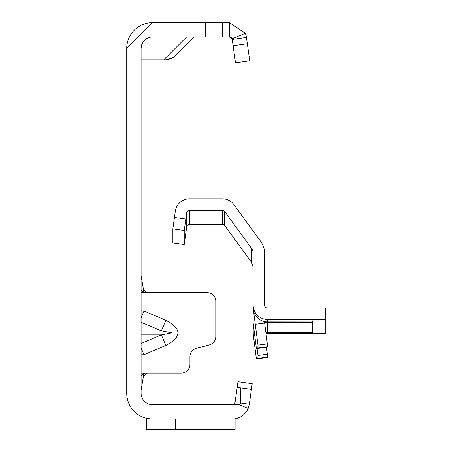 <?xml version="1.0" encoding="UTF-8"?>
<svg xmlns="http://www.w3.org/2000/svg" width="452" height="452" viewBox="0 0 452 452"><rect width="100%" height="100%" fill="white"/><g stroke="black" fill="none" stroke-linecap="round" stroke-linejoin="round"><path stroke-width="0.68" d="M141.097 317.829L143.968 311.032L141.097 310.903M141.097 322.27L161.381 330.841L171.873 332.875L161.381 334.904L165.844 345.469C181.919 337.073 181.919 328.677 165.844 320.276L143.968 311.032L143.968 292.653L141.097 292.653M141.883 44.268L141.097 48.454L141.097 393.2A11.492 11.492 0 0 0 152.584 404.693L232.255 404.693A2.87 2.87 0 0 0 233.475 404.421A2.87 2.87 0 0 1 232.255 404.693L238.057 404.693A2.87 2.87 0 0 0 238.933 404.557L248.171 408.433A17.238 17.238 0 0 1 232.255 419.055L152.584 419.055A25.854 25.854 0 0 1 126.729 393.2L126.729 48.454L152.584 22.6L229.379 22.6L245.323 33.278L232.04 38.742A2.87 2.87 0 0 0 229.379 36.962L232.04 38.742A2.87 2.87 0 0 1 232.226 39.437L246.447 37.437L249.736 60.822L235.509 62.817L232.226 39.437M141.097 354.848L143.968 354.713L141.097 347.916M141.097 373.092L147.075 373.092L143.487 375.968L143.126 373.934L145.16 373.092L181.314 373.092A8.616 8.616 0 0 0 189.93 364.476L189.93 356.724A8.616 8.616 0 0 1 196.321 348.396L209.4 344.893A8.616 8.616 0 0 0 215.79 336.57L215.79 301.269A8.616 8.616 0 0 0 207.169 292.653L145.16 292.653L143.126 291.811L143.968 292.653M233.475 404.421L234.616 403.455L235.096 402.218L237.181 387.404L240.622 387.884L240.662 403.003L249.323 404.218L248.171 408.433M142.024 43.929L144.16 40.646M144.759 40.042L149.279 37.448M141.097 48.454A11.492 11.492 0 0 1 152.584 36.962L229.379 36.962L229.379 22.6M146.612 418.36L151.578 419.038L146.612 419.038L146.612 418.36M239.046 387.663L237.181 387.404L237.978 381.714L252.205 383.708L251.408 389.404L240.622 387.884L251.408 389.404L249.323 404.218M238.933 404.557A2.87 2.87 0 0 0 240.673 403.009M233.079 419.038L233.944 418.976M175.342 419.055L175.342 429.4L235.102 429.4L235.102 419.038M126.729 48.454A25.854 25.854 0 0 1 152.584 22.6M222.695 22.6L222.695 36.962L222.695 22.6M245.323 33.278A17.238 17.238 0 0 1 246.447 37.437M235.096 429.4L146.612 429.4L146.612 419.038M194.241 36.962L175.969 55.234A16.086 14.306 -135 0 1 164.596 58.975L186.608 36.962M141.097 58.975L164.596 58.975L164.596 59.946A16.086 16.086 0 0 0 175.969 55.234A16.086 16.086 0 0 1 164.596 59.946L141.097 59.946M145.16 373.092L147.075 373.092M141.097 275.415L143.487 289.777L147.075 292.653M141.097 289.777L143.126 291.811L143.487 289.777M141.097 375.968L143.126 373.934M141.097 390.33L143.487 375.968M141.097 330.841L161.381 330.841L165.844 320.276M224.695 225.508L224.695 211.468A2.87 2.87 -0 0 0 222.373 210.287L189.563 210.287A2.87 2.87 -0 0 0 186.716 212.756L184.235 230.463L184.235 244.43L186.716 226.797A2.87 2.87 180 0 1 189.563 224.322L222.373 224.322A2.87 2.87 180 0 1 224.695 225.508L251.493 262.228L253.137 267.307M266.036 333.57A14.362 14.362 -0 0 0 267.499 333.649L325.27 333.649L325.27 319.451L267.499 319.451A14.362 14.362 180 0 1 253.137 305.089L253.137 253.414A8.616 8.616 -0 0 0 251.493 248.351L251.493 262.228M257.081 348.435L258.007 355.47L257.883 358.402L256.374 358.656L253.261 335.005L253.137 322.982L256.374 348.503L267.765 347.057L264.652 323.061A2.87 2.87 180 0 1 264.629 322.688L264.629 321.615M253.465 310.586L258.007 345.102L257.883 348.034L256.374 348.283L253.137 322.982L253.137 307.546L253.928 312.236A14.362 14.362 -0 0 0 267.499 321.909L312.631 321.96L312.631 321.31M253.137 333.35L256.374 358.871L267.765 357.425L266.471 347.226M265.855 332.18A14.362 14.362 -0 0 0 267.499 332.276L312.631 332.333L312.631 322.429L267.499 322.485A14.362 14.362 180 0 1 264.629 322.191M312.631 332.802L267.499 332.853A14.362 14.362 180 0 1 265.929 332.768M185.834 219.017L174.455 217.418L175.336 211.157A14.362 14.362 -0 0 1 189.563 198.795L222.373 198.795A14.362 14.362 -0 0 1 233.995 204.716L260.787 241.594A20.108 20.108 -0 0 1 264.629 253.414L264.629 305.089A2.87 2.87 180 0 0 267.499 307.965L325.27 307.965L325.27 319.451M244.278 252.453L244.617 252.809M224.695 211.468L251.493 248.351M172.856 242.916L182.681 244.295L172.856 242.916L172.856 228.865L174.455 217.418M184.235 244.43L182.681 244.295M312.631 322.429L312.631 320.841M141.097 343.475L161.381 334.904L141.097 334.904M165.844 345.469L143.968 354.713L143.968 373.092M205.462 22.6L205.462 36.962M247.334 43.748L233.113 45.748M267.499 332.276L267.499 322.485M257.883 358.402L267.765 357.103M258.007 355.47L267.392 354.232M257.883 348.034L267.765 346.729M267.499 333.649L267.499 332.853M267.499 321.909L267.499 319.451M264.652 323.061L255.267 324.299M258.007 345.102L267.392 343.865M222.373 210.287L222.373 224.322M189.563 224.322L189.563 210.287M186.716 212.756L186.716 226.797M184.235 230.463L172.856 228.865M304.01 322.485L304.01 321.909M304.01 332.853L304.01 332.276M257.883 348.356L267.765 347.057M257.883 358.73L267.765 357.425"/></g></svg>
